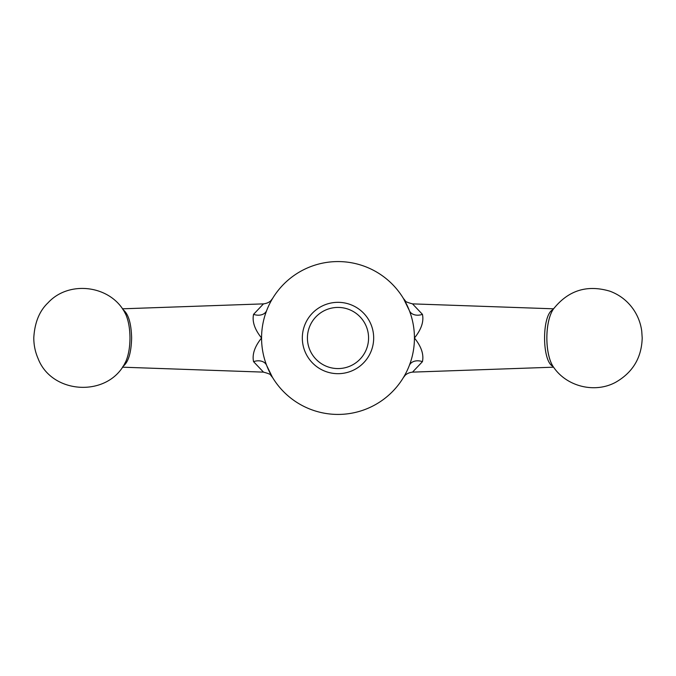 <?xml version="1.0" encoding="UTF-8"?>
<svg xmlns="http://www.w3.org/2000/svg" width="676" height="676" viewBox="0 0 676 676"><rect width="100%" height="100%" fill="white"/><g stroke="black" fill="none" stroke-linecap="round" stroke-linejoin="round"><path stroke-width="1.01" d="M265.592 313.52L266.699 310.461A76.439 76.439 0 0 1 409.301 310.461L403.521 298.615M410.408 362.48L409.301 365.539A76.439 76.439 0 0 1 266.699 365.539L272.47 377.385M338 302.333A35.667 35.667 0 0 1 368.893 355.838A35.667 35.667 0 0 1 307.107 355.838A35.667 35.667 0 0 1 338 302.333M263.471 372.113L253.568 361.66A11.213 8.357 -21.1 0 1 266.699 365.539A76.439 76.439 0 0 1 266.699 310.461A11.213 8.357 21.1 0 1 253.568 314.34L263.471 303.879M412.529 303.887L422.432 314.34A11.213 8.357 158.9 0 1 409.301 310.461A76.439 76.439 0 0 1 409.301 365.539A11.213 8.357 -158.9 0 1 422.432 361.66L412.529 372.121M552.883 366.316C541.806 361.204 541.806 314.796 552.883 309.684M422.432 314.34C423.979 321.565 421.317 329.449 414.439 338C421.317 346.551 423.979 354.435 422.432 361.66M553.974 367.744A32.921 12.489 -90 0 1 552.165 364.964A32.921 12.489 -90 0 1 552.165 311.036A32.921 12.489 -90 0 1 553.974 308.256M122.964 309.583C128.364 313.723 131.254 323.196 131.626 338C131.254 352.804 128.364 362.277 122.964 366.417M253.568 361.66C252.021 354.435 254.683 346.551 261.561 338C254.683 329.449 252.021 321.565 253.568 314.34M124.621 312.219L125.905 314.703C128.541 320.914 129.902 328.671 129.978 338C129.902 347.329 128.541 355.086 125.905 361.297L124.621 363.781M553.416 309.042A32.921 12.489 90 0 0 546.867 338A32.921 12.489 90 0 0 553.416 366.958C566.572 386.63 594.872 393.626 615.667 382.278C632.77 372.484 641.617 357.722 642.2 338L641.744 331.155C640.671 323.162 637.848 315.844 633.277 309.202C627.345 300.795 619.571 294.795 609.929 291.204C587.072 284.419 568.237 290.367 553.416 309.042M338 307.428A30.572 30.572 0 0 1 364.474 353.286A30.572 30.572 0 0 1 311.518 353.286A30.572 30.572 0 0 1 338 307.428M553.551 308.814L412.647 303.879M553.551 367.186L412.647 372.121M122.424 367.186L263.344 372.121M122.424 308.814L263.353 303.879M124.781 363.519L125.905 361.297M124.781 312.481L125.905 314.703M124.629 363.798C106.842 397.64 51.596 394.235 38.059 358.474C35.169 351.816 33.749 344.861 33.8 337.611C34.713 322.52 39.453 310.926 48.03 302.806C68.834 280.058 109.926 285.137 124.621 312.194L124.621 312.194M412.656 303.896C407.484 302.535 405.034 301.496 405.296 300.778L403.471 298.505M412.647 372.113C406.901 372.772 404.873 375.67 404.916 375.602L403.462 377.504M263.353 303.887C269.09 303.228 271.118 300.33 271.084 300.397L272.529 298.496M263.344 372.104C268.507 373.465 270.966 374.504 270.704 375.222L272.529 377.495"/></g></svg>
